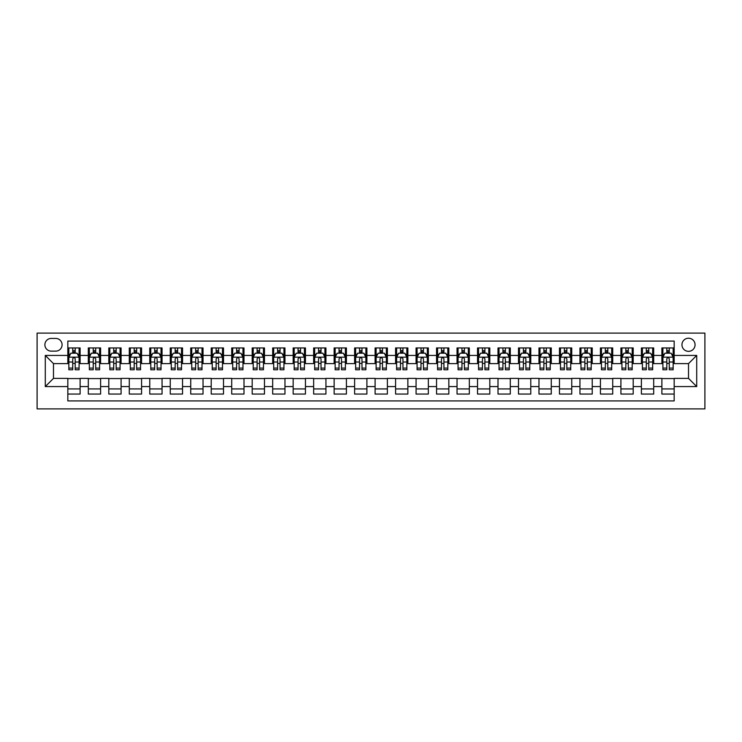 <?xml version="1.0" encoding="UTF-8"?>
<svg xmlns="http://www.w3.org/2000/svg" width="742" height="742" viewBox="0 0 742 742"><rect width="100%" height="100%" fill="white"/><g stroke="black" fill="none" stroke-linecap="round" stroke-linejoin="round"><path stroke-width="1.11" d="M688.511 338.222A6.557 6.557 0 0 0 681.954 344.78A6.557 6.557 0 0 0 688.511 351.337A6.557 6.557 0 0 0 695.068 344.78A6.557 6.557 0 0 0 688.511 338.222M37.1 408.898L704.9 408.898L704.9 333.102L37.1 333.102L37.1 408.898M674.172 347.952L661.883 347.952L661.883 355.427L653.693 355.427L653.693 363.626L661.883 363.626L661.883 355.427M653.693 355.427L653.693 347.952L641.394 347.952L641.394 355.427L633.204 355.427L633.204 363.626L641.394 363.626L641.394 355.427M633.204 355.427L633.204 347.952L620.915 347.952L620.915 355.427L612.716 355.427L612.716 363.626L620.915 363.626L620.915 355.427M612.716 355.427L612.716 347.952L600.426 347.952L600.426 355.427L592.237 355.427L592.237 363.626L600.426 363.626L600.426 355.427M592.237 355.427L592.237 347.952L579.947 347.952L579.947 355.427L571.748 355.427L571.748 363.626L579.947 363.626L579.947 355.427M571.748 355.427L571.748 347.952L559.459 347.952L559.459 355.427L551.269 355.427L551.269 363.626L559.459 363.626L559.459 355.427M551.269 355.427L551.269 347.952L538.97 347.952L538.97 355.427L530.78 355.427L530.78 363.626L538.97 363.626L538.97 355.427M530.78 355.427L530.78 347.952L518.491 347.952L518.491 355.427L510.292 355.427L510.292 363.626L518.491 363.626L518.491 355.427M510.292 355.427L510.292 347.952L498.003 347.952L498.003 355.427L489.813 355.427L489.813 363.626L498.003 363.626L498.003 355.427M489.813 355.427L489.813 347.952L477.523 347.952L477.523 355.427L469.324 355.427L469.324 363.626L477.523 363.626L477.523 355.427M469.324 355.427L469.324 347.952L457.035 347.952L457.035 355.427L448.845 355.427L448.845 363.626L457.035 363.626L457.035 355.427M448.845 355.427L448.845 347.952L436.546 347.952L436.546 355.427L428.357 355.427L428.357 363.626L436.546 363.626L436.546 355.427M428.357 355.427L428.357 347.952L416.067 347.952L416.067 355.427L407.868 355.427L407.868 363.626L416.067 363.626L416.067 355.427M407.868 355.427L407.868 347.952L395.579 347.952L395.579 355.427L387.389 355.427L387.389 363.626L395.579 363.626L395.579 355.427M387.389 355.427L387.389 347.952L375.1 347.952L375.1 355.427L366.9 355.427L366.9 363.626L375.1 363.626L375.1 355.427M366.9 355.427L366.9 347.952L354.611 347.952L354.611 355.427L346.421 355.427L346.421 363.626L354.611 363.626L354.611 355.427M346.421 355.427L346.421 347.952L334.132 347.952L334.132 355.427L325.933 355.427L325.933 363.626L334.132 363.626L334.132 355.427M325.933 355.427L325.933 347.952L313.643 347.952L313.643 355.427L305.454 355.427L305.454 363.626L313.643 363.626L313.643 355.427M305.454 355.427L305.454 347.952L293.155 347.952L293.155 355.427L284.965 355.427L284.965 363.626L293.155 363.626L293.155 355.427M284.965 355.427L284.965 347.952L272.676 347.952L272.676 355.427L264.477 355.427L264.477 363.626L272.676 363.626L272.676 355.427M264.477 355.427L264.477 347.952L252.187 347.952L252.187 355.427L243.997 355.427L243.997 363.626L252.187 363.626L252.187 355.427M243.997 355.427L243.997 347.952L231.708 347.952L231.708 355.427L223.509 355.427L223.509 363.626L231.708 363.626L231.708 355.427M223.509 355.427L223.509 347.952L211.22 347.952L211.22 355.427L203.03 355.427L203.03 363.626L211.22 363.626L211.22 355.427M203.03 355.427L203.03 347.952L190.731 347.952L190.731 355.427L182.541 355.427L182.541 363.626L190.731 363.626L190.731 355.427M182.541 355.427L182.541 347.952L170.252 347.952L170.252 355.427L162.053 355.427L162.053 363.626L170.252 363.626L170.252 355.427M162.053 355.427L162.053 347.952L149.763 347.952L149.763 355.427L141.574 355.427L141.574 363.626L149.763 363.626L149.763 355.427M141.574 355.427L141.574 347.952L129.284 347.952L129.284 355.427L121.085 355.427L121.085 363.626L129.284 363.626L129.284 355.427M121.085 355.427L121.085 347.952L108.796 347.952L108.796 355.427L100.606 355.427L100.606 363.626L108.796 363.626L108.796 355.427M100.606 355.427L100.606 347.952L88.307 347.952L88.307 363.626L80.117 363.626L80.117 347.952L67.828 347.952M67.828 394.048L80.117 394.048L80.117 378.374L88.307 378.374L88.307 394.048L100.606 394.048L100.606 378.374L108.796 378.374L108.796 386.573L100.606 386.573M108.796 386.573L108.796 394.048L121.085 394.048L121.085 378.374L129.284 378.374L129.284 386.573L121.085 386.573M129.284 386.573L129.284 394.048L141.574 394.048L141.574 378.374L149.763 378.374L149.763 386.573L141.574 386.573M149.763 386.573L149.763 394.048L162.053 394.048L162.053 378.374L170.252 378.374L170.252 386.573L162.053 386.573M170.252 386.573L170.252 394.048L182.541 394.048L182.541 378.374L190.731 378.374L190.731 386.573L182.541 386.573M190.731 386.573L190.731 394.048L203.03 394.048L203.03 378.374L211.22 378.374L211.22 386.573L203.03 386.573M211.22 386.573L211.22 394.048L223.509 394.048L223.509 378.374L231.708 378.374L231.708 386.573L223.509 386.573M231.708 386.573L231.708 394.048L243.997 394.048L243.997 378.374L252.187 378.374L252.187 386.573L243.997 386.573M252.187 386.573L252.187 394.048L264.477 394.048L264.477 378.374L272.676 378.374L272.676 386.573L264.477 386.573M272.676 386.573L272.676 394.048L284.965 394.048L284.965 378.374L293.155 378.374L293.155 386.573L284.965 386.573M293.155 386.573L293.155 394.048L305.454 394.048L305.454 378.374L313.643 378.374L313.643 386.573L305.454 386.573M313.643 386.573L313.643 394.048L325.933 394.048L325.933 378.374L334.132 378.374L334.132 386.573L325.933 386.573M334.132 386.573L334.132 394.048L346.421 394.048L346.421 378.374L354.611 378.374L354.611 386.573L346.421 386.573M354.611 386.573L354.611 394.048L366.9 394.048L366.9 378.374L375.1 378.374L375.1 386.573L366.9 386.573M375.1 386.573L375.1 394.048L387.389 394.048L387.389 378.374L395.579 378.374L395.579 386.573L387.389 386.573M395.579 386.573L395.579 394.048L407.868 394.048L407.868 378.374L416.067 378.374L416.067 386.573L407.868 386.573M416.067 386.573L416.067 394.048L428.357 394.048L428.357 378.374L436.546 378.374L436.546 386.573L428.357 386.573M436.546 386.573L436.546 394.048L448.845 394.048L448.845 378.374L457.035 378.374L457.035 386.573L448.845 386.573M457.035 386.573L457.035 394.048L469.324 394.048L469.324 378.374L477.523 378.374L477.523 386.573L469.324 386.573M477.523 386.573L477.523 394.048L489.813 394.048L489.813 378.374L498.003 378.374L498.003 386.573L489.813 386.573M498.003 386.573L498.003 394.048L510.292 394.048L510.292 378.374L518.491 378.374L518.491 386.573L510.292 386.573M518.491 386.573L518.491 394.048L530.78 394.048L530.78 378.374L538.97 378.374L538.97 386.573L530.78 386.573M538.97 386.573L538.97 394.048L551.269 394.048L551.269 378.374L559.459 378.374L559.459 386.573L551.269 386.573M559.459 386.573L559.459 394.048L571.748 394.048L571.748 378.374L579.947 378.374L579.947 386.573L571.748 386.573M579.947 386.573L579.947 394.048L592.237 394.048L592.237 378.374L600.426 378.374L600.426 386.573L592.237 386.573M600.426 386.573L600.426 394.048L612.716 394.048L612.716 378.374L620.915 378.374L620.915 386.573L612.716 386.573M620.915 386.573L620.915 394.048L633.204 394.048L633.204 378.374L641.394 378.374L641.394 386.573L633.204 386.573M641.394 386.573L641.394 394.048L653.693 394.048L653.693 378.374L661.883 378.374L661.883 386.573L653.693 386.573M51.235 351.133L55.743 351.133A6.353 6.353 0 0 0 62.087 344.78A6.353 6.353 0 0 0 55.743 338.426L51.235 338.426A6.353 6.353 0 0 0 44.882 344.78A6.353 6.353 0 0 0 51.235 351.133M674.172 355.427L674.172 341.088L67.828 341.088L67.828 363.626L53.489 363.626L53.489 378.374L67.828 378.374L67.828 400.912L674.172 400.912L674.172 378.374L688.511 378.374L688.511 363.626L674.172 363.626L674.172 355.427L696.71 355.427L696.71 386.573L674.172 386.573M67.828 386.573L45.29 386.573L45.29 355.427L67.828 355.427M661.883 386.573L661.883 394.048L674.172 394.048M67.828 353.071L68.848 353.071M72.744 353.071L75.202 353.071M79.097 353.071L80.117 353.071M67.828 363.422L68.848 363.422M72.744 363.422L75.202 363.422M79.097 363.422L80.117 363.422M67.828 378.578L80.117 378.578M67.828 388.929L80.117 388.929M88.307 363.422L89.337 363.422M93.232 363.422L95.69 363.422M99.576 363.422L100.606 363.422M88.307 353.071L89.337 353.071M93.232 353.071L95.69 353.071M99.576 353.071L100.606 353.071M88.307 378.578L100.606 378.578M88.307 388.929L100.606 388.929M108.796 378.578L121.085 378.578M108.796 388.929L121.085 388.929M108.796 353.071L109.816 353.071M113.711 353.071L116.169 353.071M120.065 353.071L121.085 353.071M108.796 363.422L109.816 363.422M113.711 363.422L116.169 363.422M120.065 363.422L121.085 363.422M129.284 378.578L141.574 378.578M129.284 388.929L141.574 388.929M129.284 353.071L130.304 353.071M134.2 353.071L136.658 353.071M140.544 353.071L141.574 353.071M129.284 363.422L130.304 363.422M134.2 363.422L136.658 363.422M140.544 363.422L141.574 363.422M149.763 378.578L162.053 378.578M149.763 388.929L162.053 388.929M149.763 353.071L150.793 353.071M154.679 353.071L157.137 353.071M161.033 353.071L162.053 353.071M149.763 363.422L150.793 363.422M154.679 363.422L157.137 363.422M161.033 363.422L162.053 363.422M170.252 378.578L182.541 378.578M170.252 388.929L182.541 388.929M170.252 353.071L171.272 353.071M175.168 353.071L177.626 353.071M181.521 353.071L182.541 353.071M170.252 363.422L171.272 363.422M175.168 363.422L177.626 363.422M181.521 363.422L182.541 363.422M190.731 378.578L203.03 378.578M190.731 388.929L203.03 388.929M190.731 353.071L191.761 353.071M195.647 353.071L198.114 353.071M202 353.071L203.03 353.071M190.731 363.422L191.761 363.422M195.647 363.422L198.114 363.422M202 363.422L203.03 363.422M211.22 378.578L223.509 378.578M211.22 388.929L223.509 388.929M211.22 353.071L212.24 353.071M216.135 353.071L218.593 353.071M222.489 353.071L223.509 353.071M211.22 363.422L212.24 363.422M216.135 363.422L218.593 363.422M222.489 363.422L223.509 363.422M231.708 378.578L243.997 378.578M231.708 388.929L243.997 388.929M231.708 353.071L232.728 353.071M236.624 353.071L239.082 353.071M242.968 353.071L243.997 353.071M231.708 363.422L232.728 363.422M236.624 363.422L239.082 363.422M242.968 363.422L243.997 363.422M252.187 378.578L264.477 378.578M252.187 388.929L264.477 388.929M252.187 353.071L253.217 353.071M257.103 353.071L259.561 353.071M263.456 353.071L264.477 353.071M252.187 363.422L253.217 363.422M257.103 363.422L259.561 363.422M263.456 363.422L264.477 363.422M272.676 378.578L284.965 378.578M272.676 388.929L284.965 388.929M272.676 353.071L273.696 353.071M277.591 353.071L280.049 353.071M283.936 353.071L284.965 353.071M272.676 363.422L273.696 363.422M277.591 363.422L280.049 363.422M283.936 363.422L284.965 363.422M293.155 378.578L305.454 378.578M293.155 388.929L305.454 388.929M293.155 353.071L294.184 353.071M298.071 353.071L300.529 353.071M304.424 353.071L305.454 353.071M293.155 363.422L294.184 363.422M298.071 363.422L300.529 363.422M304.424 363.422L305.454 363.422M313.643 378.578L325.933 378.578M313.643 388.929L325.933 388.929M313.643 353.071L314.664 353.071M318.559 353.071L321.017 353.071M324.913 353.071L325.933 353.071M313.643 363.422L314.664 363.422M318.559 363.422L321.017 363.422M324.913 363.422L325.933 363.422M334.132 378.578L346.421 378.578M334.132 388.929L346.421 388.929M334.132 353.071L335.152 353.071M339.048 353.071L341.505 353.071M345.392 353.071L346.421 353.071M334.132 363.422L335.152 363.422M339.048 363.422L341.505 363.422M345.392 363.422L346.421 363.422M354.611 378.578L366.9 378.578M354.611 388.929L366.9 388.929M354.611 353.071L355.641 353.071M359.527 353.071L361.985 353.071M365.88 353.071L366.9 353.071M354.611 363.422L355.641 363.422M359.527 363.422L361.985 363.422M365.88 363.422L366.9 363.422M375.1 378.578L387.389 378.578M375.1 388.929L387.389 388.929M375.1 353.071L376.12 353.071M380.015 353.071L382.473 353.071M386.359 353.071L387.389 353.071M375.1 363.422L376.12 363.422M380.015 363.422L382.473 363.422M386.359 363.422L387.389 363.422M395.579 378.578L407.868 378.578M395.579 388.929L407.868 388.929M395.579 353.071L396.608 353.071M400.495 353.071L402.952 353.071M406.848 353.071L407.868 353.071M395.579 363.422L396.608 363.422M400.495 363.422L402.952 363.422M406.848 363.422L407.868 363.422M416.067 378.578L428.357 378.578M416.067 388.929L428.357 388.929M416.067 353.071L417.087 353.071M420.983 353.071L423.441 353.071M427.336 353.071L428.357 353.071M416.067 363.422L417.087 363.422M420.983 363.422L423.441 363.422M427.336 363.422L428.357 363.422M436.546 378.578L448.845 378.578M436.546 388.929L448.845 388.929M436.546 353.071L437.576 353.071M441.471 353.071L443.929 353.071M447.816 353.071L448.845 353.071M436.546 363.422L437.576 363.422M441.471 363.422L443.929 363.422M447.816 363.422L448.845 363.422M457.035 378.578L469.324 378.578M457.035 388.929L469.324 388.929M457.035 353.071L458.064 353.071M461.951 353.071L464.409 353.071M468.304 353.071L469.324 353.071M457.035 363.422L458.064 363.422M461.951 363.422L464.409 363.422M468.304 363.422L469.324 363.422M477.523 378.578L489.813 378.578M477.523 388.929L489.813 388.929M477.523 353.071L478.544 353.071M482.439 353.071L484.897 353.071M488.783 353.071L489.813 353.071M477.523 363.422L478.544 363.422M482.439 363.422L484.897 363.422M488.783 363.422L489.813 363.422M498.003 378.578L510.292 378.578M498.003 388.929L510.292 388.929M498.003 353.071L499.032 353.071M502.918 353.071L505.376 353.071M509.272 353.071L510.292 353.071M498.003 363.422L499.032 363.422M502.918 363.422L505.376 363.422M509.272 363.422L510.292 363.422M518.491 378.578L530.78 378.578M518.491 388.929L530.78 388.929M518.491 353.071L519.511 353.071M523.407 353.071L525.865 353.071M529.76 353.071L530.78 353.071M518.491 363.422L519.511 363.422M523.407 363.422L525.865 363.422M529.76 363.422L530.78 363.422M538.97 378.578L551.269 378.578M538.97 388.929L551.269 388.929M538.97 353.071L540 353.071M543.886 353.071L546.353 353.071M550.239 353.071L551.269 353.071M538.97 363.422L540 363.422M543.886 363.422L546.353 363.422M550.239 363.422L551.269 363.422M559.459 378.578L571.748 378.578M559.459 388.929L571.748 388.929M559.459 353.071L560.479 353.071M564.374 353.071L566.832 353.071M570.728 353.071L571.748 353.071M559.459 363.422L560.479 363.422M564.374 363.422L566.832 363.422M570.728 363.422L571.748 363.422M579.947 378.578L592.237 378.578M579.947 388.929L592.237 388.929M579.947 353.071L580.967 353.071M584.863 353.071L587.321 353.071M591.207 353.071L592.237 353.071M579.947 363.422L580.967 363.422M584.863 363.422L587.321 363.422M591.207 363.422L592.237 363.422M600.426 378.578L612.716 378.578M600.426 388.929L612.716 388.929M600.426 353.071L601.456 353.071M605.342 353.071L607.8 353.071M611.696 353.071L612.716 353.071M600.426 363.422L601.456 363.422M605.342 363.422L607.8 363.422M611.696 363.422L612.716 363.422M620.915 378.578L633.204 378.578M620.915 388.929L633.204 388.929M620.915 353.071L621.935 353.071M625.831 353.071L628.288 353.071M632.184 353.071L633.204 353.071M620.915 363.422L621.935 363.422M625.831 363.422L628.288 363.422M632.184 363.422L633.204 363.422M641.394 378.578L653.693 378.578M641.394 388.929L653.693 388.929M641.394 353.071L642.424 353.071M646.31 353.071L648.768 353.071M652.663 353.071L653.693 353.071M641.394 363.422L642.424 363.422M646.31 363.422L648.768 363.422M652.663 363.422L653.693 363.422M661.883 378.578L674.172 378.578M661.883 388.929L674.172 388.929M661.883 353.071L662.903 353.071M666.798 353.071L669.256 353.071M673.152 353.071L674.172 353.071M661.883 363.422L662.903 363.422M666.798 363.422L669.256 363.422M673.152 363.422L674.172 363.422M53.489 363.626L45.29 355.427M53.489 378.374L45.29 386.573M696.71 355.427L688.511 363.626M696.71 386.573L688.511 378.374M75.202 350.614L72.744 350.614M79.097 368.097L75.202 368.097L75.202 369.766L79.097 369.766L79.097 357.273L77.047 353.183L70.898 353.183L68.848 357.273L68.848 369.766L72.744 369.766L72.744 368.097L68.848 368.097M68.848 357.273L68.848 347.952M79.097 357.273L79.097 347.952M72.744 353.183L72.744 347.952M75.202 347.952L75.202 353.183M75.202 368.097L75.202 358.813C74.386 357.236 73.56 357.236 72.744 358.813L72.744 368.097M95.69 350.614L93.232 350.614M99.576 368.097L95.69 368.097L95.69 369.766L99.576 369.766L99.576 357.273L97.527 353.183L91.387 353.183L89.337 357.273L89.337 369.766L93.232 369.766L93.232 368.097L89.337 368.097M89.337 357.273L89.337 347.952M99.576 357.273L99.576 347.952M93.232 353.183L93.232 347.952M95.69 347.952L95.69 353.183M95.69 368.097L95.69 358.813C94.865 357.236 94.049 357.236 93.232 358.813L93.232 368.097M116.169 350.614L113.711 350.614M120.065 368.097L116.169 368.097L116.169 369.766L120.065 369.766L120.065 357.273L118.015 353.183L111.866 353.183L109.816 357.273L109.816 369.766L113.711 369.766L113.711 368.097L109.816 368.097M109.816 357.273L109.816 347.952M120.065 357.273L120.065 347.952M113.711 353.183L113.711 347.952M116.169 347.952L116.169 353.183M116.169 368.097L116.169 358.813C115.353 357.236 114.537 357.236 113.711 358.813L113.711 368.097M136.658 350.614L134.2 350.614M140.544 368.097L136.658 368.097L136.658 369.766L140.544 369.766L140.544 357.273L138.504 353.183L132.354 353.183L130.304 357.273L130.304 369.766L134.2 369.766L134.2 368.097L130.304 368.097M130.304 357.273L130.304 347.952M140.544 357.273L140.544 347.952M134.2 353.183L134.2 347.952M136.658 347.952L136.658 353.183M136.658 368.097L136.658 358.813C135.842 357.236 135.016 357.236 134.2 358.813L134.2 368.097M157.137 350.614L154.679 350.614M161.033 368.097L157.137 368.097L157.137 369.766L161.033 369.766L161.033 357.273L158.983 353.183L152.843 353.183L150.793 357.273L150.793 369.766L154.679 369.766L154.679 368.097L150.793 368.097M150.793 357.273L150.793 347.952M161.033 357.273L161.033 347.952M154.679 353.183L154.679 347.952M157.137 347.952L157.137 353.183M157.137 368.097L157.137 358.813C156.321 357.236 155.505 357.236 154.679 358.813L154.679 368.097M177.626 350.614L175.168 350.614M181.521 368.097L177.626 368.097L177.626 369.766L181.521 369.766L181.521 357.273L179.471 353.183L173.322 353.183L171.272 357.273L171.272 369.766L175.168 369.766L175.168 368.097L171.272 368.097M171.272 357.273L171.272 347.952M181.521 357.273L181.521 347.952M175.168 353.183L175.168 347.952M177.626 347.952L177.626 353.183M177.626 368.097L177.626 358.813C176.809 357.236 175.984 357.236 175.168 358.813L175.168 368.097M198.114 350.614L195.647 350.614M202 368.097L198.114 368.097L198.114 369.766L202 369.766L202 357.273L199.95 353.183L193.81 353.183L191.761 357.273L191.761 369.766L195.647 369.766L195.647 368.097L191.761 368.097M191.761 357.273L191.761 347.952M202 357.273L202 347.952M195.647 353.183L195.647 347.952M198.114 347.952L198.114 353.183M198.114 368.097L198.114 358.813C197.289 357.236 196.472 357.236 195.647 358.813L195.647 368.097M218.593 350.614L216.135 350.614M222.489 368.097L218.593 368.097L218.593 369.766L222.489 369.766L222.489 357.273L220.439 353.183L214.29 353.183L212.24 357.273L212.24 369.766L216.135 369.766L216.135 368.097L212.24 368.097M212.24 357.273L212.24 347.952M222.489 357.273L222.489 347.952M216.135 353.183L216.135 347.952M218.593 347.952L218.593 353.183M218.593 368.097L218.593 358.813C217.777 357.236 216.961 357.236 216.135 358.813L216.135 368.097M239.082 350.614L236.624 350.614M242.968 368.097L239.082 368.097L239.082 369.766L242.968 369.766L242.968 357.273L240.918 353.183L234.778 353.183L232.728 357.273L232.728 369.766L236.624 369.766L236.624 368.097L232.728 368.097M232.728 357.273L232.728 347.952M242.968 357.273L242.968 347.952M236.624 353.183L236.624 347.952M239.082 347.952L239.082 353.183M239.082 368.097L239.082 358.813C238.256 357.236 237.44 357.236 236.624 358.813L236.624 368.097M259.561 350.614L257.103 350.614M263.456 368.097L259.561 368.097L259.561 369.766L263.456 369.766L263.456 357.273L261.407 353.183L255.257 353.183L253.217 357.273L253.217 369.766L257.103 369.766L257.103 368.097L253.217 368.097M253.217 357.273L253.217 347.952M263.456 357.273L263.456 347.952M257.103 353.183L257.103 347.952M259.561 347.952L259.561 353.183M259.561 368.097L259.561 358.813C258.745 357.236 257.928 357.236 257.103 358.813L257.103 368.097M280.049 350.614L277.591 350.614M283.936 368.097L280.049 368.097L280.049 369.766L283.936 369.766L283.936 357.273L281.895 353.183L275.746 353.183L273.696 357.273L273.696 369.766L277.591 369.766L277.591 368.097L273.696 368.097M273.696 357.273L273.696 347.952M283.936 357.273L283.936 347.952M277.591 353.183L277.591 347.952M280.049 347.952L280.049 353.183M280.049 368.097L280.049 358.813C279.233 357.236 278.408 357.236 277.591 358.813L277.591 368.097M300.529 350.614L298.071 350.614M304.424 368.097L300.529 368.097L300.529 369.766L304.424 369.766L304.424 357.273L302.374 353.183L296.234 353.183L294.184 357.273L294.184 369.766L298.071 369.766L298.071 368.097L294.184 368.097M294.184 357.273L294.184 347.952M304.424 357.273L304.424 347.952M298.071 353.183L298.071 347.952M300.529 347.952L300.529 353.183M300.529 368.097L300.529 358.813C299.712 357.236 298.896 357.236 298.071 358.813L298.071 368.097M321.017 350.614L318.559 350.614M324.913 368.097L321.017 368.097L321.017 369.766L324.913 369.766L324.913 357.273L322.863 353.183L316.713 353.183L314.664 357.273L314.664 369.766L318.559 369.766L318.559 368.097L314.664 368.097M314.664 357.273L314.664 347.952M324.913 357.273L324.913 347.952M318.559 353.183L318.559 347.952M321.017 347.952L321.017 353.183M321.017 368.097L321.017 358.813C320.201 357.236 319.375 357.236 318.559 358.813L318.559 368.097M341.505 350.614L339.048 350.614M345.392 368.097L341.505 368.097L341.505 369.766L345.392 369.766L345.392 357.273L343.342 353.183L337.202 353.183L335.152 357.273L335.152 369.766L339.048 369.766L339.048 368.097L335.152 368.097M335.152 357.273L335.152 347.952M345.392 357.273L345.392 347.952M339.048 353.183L339.048 347.952M341.505 347.952L341.505 353.183M341.505 368.097L341.505 358.813C340.68 357.236 339.864 357.236 339.048 358.813L339.048 368.097M361.985 350.614L359.527 350.614M365.88 368.097L361.985 368.097L361.985 369.766L365.88 369.766L365.88 357.273L363.83 353.183L357.681 353.183L355.641 357.273L355.641 369.766L359.527 369.766L359.527 368.097L355.641 368.097M355.641 357.273L355.641 347.952M365.88 357.273L365.88 347.952M359.527 353.183L359.527 347.952M361.985 347.952L361.985 353.183M361.985 368.097L361.985 358.813C361.168 357.236 360.352 357.236 359.527 358.813L359.527 368.097M382.473 350.614L380.015 350.614M386.359 368.097L382.473 368.097L382.473 369.766L386.359 369.766L386.359 357.273L384.319 353.183L378.17 353.183L376.12 357.273L376.12 369.766L380.015 369.766L380.015 368.097L376.12 368.097M376.12 357.273L376.12 347.952M386.359 357.273L386.359 347.952M380.015 353.183L380.015 347.952M382.473 347.952L382.473 353.183M382.473 368.097L382.473 358.813C381.657 357.236 380.832 357.236 380.015 358.813L380.015 368.097M402.952 350.614L400.495 350.614M406.848 368.097L402.952 368.097L402.952 369.766L406.848 369.766L406.848 357.273L404.798 353.183L398.658 353.183L396.608 357.273L396.608 369.766L400.495 369.766L400.495 368.097L396.608 368.097M396.608 357.273L396.608 347.952M406.848 357.273L406.848 347.952M400.495 353.183L400.495 347.952M402.952 347.952L402.952 353.183M402.952 368.097L402.952 358.813C402.136 357.236 401.32 357.236 400.495 358.813L400.495 368.097M423.441 350.614L420.983 350.614M427.336 368.097L423.441 368.097L423.441 369.766L427.336 369.766L427.336 357.273L425.287 353.183L419.137 353.183L417.087 357.273L417.087 369.766L420.983 369.766L420.983 368.097L417.087 368.097M417.087 357.273L417.087 347.952M427.336 357.273L427.336 347.952M420.983 353.183L420.983 347.952M423.441 347.952L423.441 353.183M423.441 368.097L423.441 358.813C422.625 357.236 421.799 357.236 420.983 358.813L420.983 368.097M443.929 350.614L441.471 350.614M447.816 368.097L443.929 368.097L443.929 369.766L447.816 369.766L447.816 357.273L445.766 353.183L439.626 353.183L437.576 357.273L437.576 369.766L441.471 369.766L441.471 368.097L437.576 368.097M437.576 357.273L437.576 347.952M447.816 357.273L447.816 347.952M441.471 353.183L441.471 347.952M443.929 347.952L443.929 353.183M443.929 368.097L443.929 358.813C443.104 357.236 442.288 357.236 441.471 358.813L441.471 368.097M464.409 350.614L461.951 350.614M468.304 368.097L464.409 368.097L464.409 369.766L468.304 369.766L468.304 357.273L466.254 353.183L460.105 353.183L458.064 357.273L458.064 369.766L461.951 369.766L461.951 368.097L458.064 368.097M458.064 357.273L458.064 347.952M468.304 357.273L468.304 347.952M461.951 353.183L461.951 347.952M464.409 347.952L464.409 353.183M464.409 368.097L464.409 358.813C463.592 357.236 462.776 357.236 461.951 358.813L461.951 368.097M484.897 350.614L482.439 350.614M488.783 368.097L484.897 368.097L484.897 369.766L488.783 369.766L488.783 357.273L486.743 353.183L480.593 353.183L478.544 357.273L478.544 369.766L482.439 369.766L482.439 368.097L478.544 368.097M478.544 357.273L478.544 347.952M488.783 357.273L488.783 347.952M482.439 353.183L482.439 347.952M484.897 347.952L484.897 353.183M484.897 368.097L484.897 358.813C484.081 357.236 483.255 357.236 482.439 358.813L482.439 368.097M505.376 350.614L502.918 350.614M509.272 368.097L505.376 368.097L505.376 369.766L509.272 369.766L509.272 357.273L507.222 353.183L501.082 353.183L499.032 357.273L499.032 369.766L502.918 369.766L502.918 368.097L499.032 368.097M499.032 357.273L499.032 347.952M509.272 357.273L509.272 347.952M502.918 353.183L502.918 347.952M505.376 347.952L505.376 353.183M505.376 368.097L505.376 358.813C504.56 357.236 503.744 357.236 502.918 358.813L502.918 368.097M525.865 350.614L523.407 350.614M529.76 368.097L525.865 368.097L525.865 369.766L529.76 369.766L529.76 357.273L527.71 353.183L521.561 353.183L519.511 357.273L519.511 369.766L523.407 369.766L523.407 368.097L519.511 368.097M519.511 357.273L519.511 347.952M529.76 357.273L529.76 347.952M523.407 353.183L523.407 347.952M525.865 347.952L525.865 353.183M525.865 368.097L525.865 358.813C525.048 357.236 524.223 357.236 523.407 358.813L523.407 368.097M546.353 350.614L543.886 350.614M550.239 368.097L546.353 368.097L546.353 369.766L550.239 369.766L550.239 357.273L548.19 353.183L542.05 353.183L540 357.273L540 369.766L543.886 369.766L543.886 368.097L540 368.097M540 357.273L540 347.952M550.239 357.273L550.239 347.952M543.886 353.183L543.886 347.952M546.353 347.952L546.353 353.183M546.353 368.097L546.353 358.813C545.528 357.236 544.711 357.236 543.886 358.813L543.886 368.097M566.832 350.614L564.374 350.614M570.728 368.097L566.832 368.097L566.832 369.766L570.728 369.766L570.728 357.273L568.678 353.183L562.529 353.183L560.479 357.273L560.479 369.766L564.374 369.766L564.374 368.097L560.479 368.097M560.479 357.273L560.479 347.952M570.728 357.273L570.728 347.952M564.374 353.183L564.374 347.952M566.832 347.952L566.832 353.183M566.832 368.097L566.832 358.813C566.016 357.236 565.2 357.236 564.374 358.813L564.374 368.097M587.321 350.614L584.863 350.614M591.207 368.097L587.321 368.097L587.321 369.766L591.207 369.766L591.207 357.273L589.157 353.183L583.017 353.183L580.967 357.273L580.967 369.766L584.863 369.766L584.863 368.097L580.967 368.097M580.967 357.273L580.967 347.952M591.207 357.273L591.207 347.952M584.863 353.183L584.863 347.952M587.321 347.952L587.321 353.183M587.321 368.097L587.321 358.813C586.495 357.236 585.679 357.236 584.863 358.813L584.863 368.097M607.8 350.614L605.342 350.614M611.696 368.097L607.8 368.097L607.8 369.766L611.696 369.766L611.696 357.273L609.646 353.183L603.496 353.183L601.456 357.273L601.456 369.766L605.342 369.766L605.342 368.097L601.456 368.097M601.456 357.273L601.456 347.952M611.696 357.273L611.696 347.952M605.342 353.183L605.342 347.952M607.8 347.952L607.8 353.183M607.8 368.097L607.8 358.813C606.984 357.236 606.168 357.236 605.342 358.813L605.342 368.097M628.288 350.614L625.831 350.614M632.184 368.097L628.288 368.097L628.288 369.766L632.184 369.766L632.184 357.273L630.134 353.183L623.985 353.183L621.935 357.273L621.935 369.766L625.831 369.766L625.831 368.097L621.935 368.097M621.935 357.273L621.935 347.952M632.184 357.273L632.184 347.952M625.831 353.183L625.831 347.952M628.288 347.952L628.288 353.183M628.288 368.097L628.288 358.813C627.472 357.236 626.647 357.236 625.831 358.813L625.831 368.097M648.768 350.614L646.31 350.614M652.663 368.097L648.768 368.097L648.768 369.766L652.663 369.766L652.663 357.273L650.613 353.183L644.473 353.183L642.424 357.273L642.424 369.766L646.31 369.766L646.31 368.097L642.424 368.097M642.424 357.273L642.424 347.952M652.663 357.273L652.663 347.952M646.31 353.183L646.31 347.952M648.768 347.952L648.768 353.183M648.768 368.097L648.768 358.813C647.952 357.236 647.135 357.236 646.31 358.813L646.31 368.097M669.256 350.614L666.798 350.614M673.152 368.097L669.256 368.097L669.256 369.766L673.152 369.766L673.152 357.273L671.102 353.183L664.953 353.183L662.903 357.273L662.903 369.766L666.798 369.766L666.798 368.097L662.903 368.097M662.903 357.273L662.903 347.952M673.152 357.273L673.152 347.952M666.798 353.183L666.798 347.952M669.256 347.952L669.256 353.183M669.256 368.097L669.256 358.813C668.44 357.236 667.614 357.236 666.798 358.813L666.798 368.097M88.307 386.573L80.117 386.573M88.307 355.427L80.117 355.427M79.042 357.171L68.904 357.171M68.848 354.305L70.332 354.305M77.613 354.305L79.097 354.305M72.744 362.022L68.848 362.022M79.097 362.022L75.202 362.022M75.202 351.921L72.744 351.921M99.53 357.171L89.383 357.171M89.337 354.305L90.821 354.305M98.092 354.305L99.576 354.305M93.232 362.022L89.337 362.022M99.576 362.022L95.69 362.022M95.69 351.921L93.232 351.921M120.009 357.171L109.872 357.171M109.816 354.305L111.309 354.305M118.581 354.305L120.065 354.305M113.711 362.022L109.816 362.022M120.065 362.022L116.169 362.022M116.169 351.921L113.711 351.921M140.498 357.171L130.36 357.171M130.304 354.305L131.788 354.305M139.06 354.305L140.544 354.305M134.2 362.022L130.304 362.022M140.544 362.022L136.658 362.022M136.658 351.921L134.2 351.921M160.977 357.171L150.839 357.171M150.793 354.305L152.277 354.305M159.549 354.305L161.033 354.305M154.679 362.022L150.793 362.022M161.033 362.022L157.137 362.022M157.137 351.921L154.679 351.921M181.465 357.171L171.328 357.171M171.272 354.305L172.756 354.305M180.028 354.305L181.521 354.305M175.168 362.022L171.272 362.022M181.521 362.022L177.626 362.022M177.626 351.921L175.168 351.921M201.954 357.171L191.807 357.171M191.761 354.305L193.245 354.305M200.516 354.305L202 354.305M195.647 362.022L191.761 362.022M202 362.022L198.114 362.022M198.114 351.921L195.647 351.921M222.433 357.171L212.295 357.171M212.24 354.305L213.733 354.305M221.005 354.305L222.489 354.305M216.135 362.022L212.24 362.022M222.489 362.022L218.593 362.022M218.593 351.921L216.135 351.921M242.922 357.171L232.784 357.171M232.728 354.305L234.212 354.305M241.484 354.305L242.968 354.305M236.624 362.022L232.728 362.022M242.968 362.022L239.082 362.022M239.082 351.921L236.624 351.921M263.401 357.171L253.263 357.171M253.217 354.305L254.701 354.305M261.972 354.305L263.456 354.305M257.103 362.022L253.217 362.022M263.456 362.022L259.561 362.022M259.561 351.921L257.103 351.921M283.889 357.171L273.752 357.171M273.696 354.305L275.18 354.305M282.452 354.305L283.936 354.305M277.591 362.022L273.696 362.022M283.936 362.022L280.049 362.022M280.049 351.921L277.591 351.921M304.378 357.171L294.231 357.171M294.184 354.305L295.668 354.305M302.94 354.305L304.424 354.305M298.071 362.022L294.184 362.022M304.424 362.022L300.529 362.022M300.529 351.921L298.071 351.921M324.857 357.171L314.719 357.171M314.664 354.305L316.148 354.305M323.429 354.305L324.913 354.305M318.559 362.022L314.664 362.022M324.913 362.022L321.017 362.022M321.017 351.921L318.559 351.921M345.345 357.171L335.198 357.171M335.152 354.305L336.636 354.305M343.908 354.305L345.392 354.305M339.048 362.022L335.152 362.022M345.392 362.022L341.505 362.022M341.505 351.921L339.048 351.921M365.825 357.171L355.687 357.171M355.641 354.305L357.125 354.305M364.396 354.305L365.88 354.305M359.527 362.022L355.641 362.022M365.88 362.022L361.985 362.022M361.985 351.921L359.527 351.921M386.313 357.171L376.175 357.171M376.12 354.305L377.604 354.305M384.875 354.305L386.359 354.305M380.015 362.022L376.12 362.022M386.359 362.022L382.473 362.022M382.473 351.921L380.015 351.921M406.802 357.171L396.655 357.171M396.608 354.305L398.092 354.305M405.364 354.305L406.848 354.305M400.495 362.022L396.608 362.022M406.848 362.022L402.952 362.022M402.952 351.921L400.495 351.921M427.281 357.171L417.143 357.171M417.087 354.305L418.571 354.305M425.852 354.305L427.336 354.305M420.983 362.022L417.087 362.022M427.336 362.022L423.441 362.022M423.441 351.921L420.983 351.921M447.769 357.171L437.622 357.171M437.576 354.305L439.06 354.305M446.332 354.305L447.816 354.305M441.471 362.022L437.576 362.022M447.816 362.022L443.929 362.022M443.929 351.921L441.471 351.921M468.248 357.171L458.111 357.171M458.064 354.305L459.548 354.305M466.82 354.305L468.304 354.305M461.951 362.022L458.064 362.022M468.304 362.022L464.409 362.022M464.409 351.921L461.951 351.921M488.737 357.171L478.599 357.171M478.544 354.305L480.028 354.305M487.299 354.305L488.783 354.305M482.439 362.022L478.544 362.022M488.783 362.022L484.897 362.022M484.897 351.921L482.439 351.921M509.216 357.171L499.078 357.171M499.032 354.305L500.516 354.305M507.788 354.305L509.272 354.305M502.918 362.022L499.032 362.022M509.272 362.022L505.376 362.022M505.376 351.921L502.918 351.921M529.705 357.171L519.567 357.171M519.511 354.305L520.995 354.305M528.267 354.305L529.76 354.305M523.407 362.022L519.511 362.022M529.76 362.022L525.865 362.022M525.865 351.921L523.407 351.921M550.193 357.171L540.046 357.171M540 354.305L541.484 354.305M548.755 354.305L550.239 354.305M543.886 362.022L540 362.022M550.239 362.022L546.353 362.022M546.353 351.921L543.886 351.921M570.672 357.171L560.535 357.171M560.479 354.305L561.972 354.305M569.244 354.305L570.728 354.305M564.374 362.022L560.479 362.022M570.728 362.022L566.832 362.022M566.832 351.921L564.374 351.921M591.161 357.171L581.023 357.171M580.967 354.305L582.451 354.305M589.723 354.305L591.207 354.305M584.863 362.022L580.967 362.022M591.207 362.022L587.321 362.022M587.321 351.921L584.863 351.921M611.64 357.171L601.502 357.171M601.456 354.305L602.94 354.305M610.212 354.305L611.696 354.305M605.342 362.022L601.456 362.022M611.696 362.022L607.8 362.022M607.8 351.921L605.342 351.921M632.128 357.171L621.991 357.171M621.935 354.305L623.419 354.305M630.691 354.305L632.184 354.305M625.831 362.022L621.935 362.022M632.184 362.022L628.288 362.022M628.288 351.921L625.831 351.921M652.617 357.171L642.47 357.171M642.424 354.305L643.908 354.305M651.179 354.305L652.663 354.305M646.31 362.022L642.424 362.022M652.663 362.022L648.768 362.022M648.768 351.921L646.31 351.921M673.096 357.171L662.958 357.171M662.903 354.305L664.387 354.305M671.668 354.305L673.152 354.305M666.798 362.022L662.903 362.022M673.152 362.022L669.256 362.022M669.256 351.921L666.798 351.921"/></g></svg>
